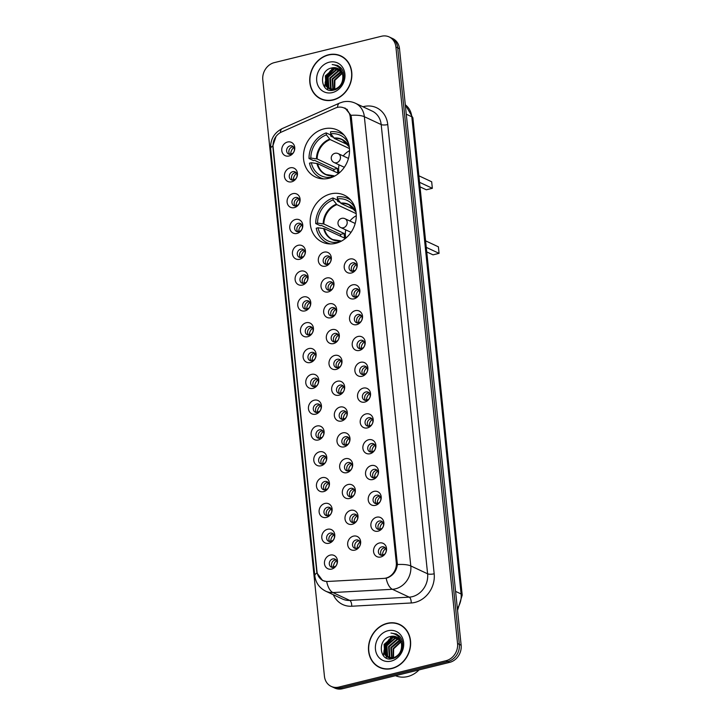 <?xml version="1.0" encoding="UTF-8"?>
<svg xmlns="http://www.w3.org/2000/svg" width="725" height="725" viewBox="0 0 725 725"><rect width="100%" height="100%" fill="white"/><g stroke="black" fill="none" stroke-linecap="round" stroke-linejoin="round"><path stroke-width="1.09" d="M330.663 193.91A25.937 22.366 -65 0 0 310.59 216.603A25.937 22.366 -65 0 0 322.235 242.105A25.937 22.366 -65 0 0 335.766 243.31A25.937 22.366 -65 0 0 355.839 220.618A25.937 22.366 -65 0 0 344.194 195.116A25.937 22.366 -65 0 0 330.663 193.91M323.939 128.86A25.937 22.366 -65 0 0 303.866 151.543A25.937 22.366 -65 0 0 315.511 177.054A25.937 22.366 -65 0 0 329.041 178.25A25.937 22.366 -65 0 0 349.115 155.567A25.937 22.366 -65 0 0 337.469 130.056A25.937 22.366 -65 0 0 323.939 128.86M291.649 181.812A7.341 6.335 115 0 1 284.445 176.42A7.341 6.335 115 0 1 290.208 167.837A7.341 6.335 115 0 1 297.413 173.23A7.341 6.335 115 0 1 291.649 181.812M292.737 171.68A4.404 3.797 -65 0 0 289.329 175.532A4.404 3.797 -65 0 0 291.305 179.863A4.404 3.797 -65 0 0 293.607 180.063A4.404 3.797 -65 0 0 297.014 176.211A4.404 3.797 -65 0 0 295.039 171.879A4.404 3.797 -65 0 0 292.737 171.68M294.314 207.631A7.341 6.335 115 0 1 287.109 202.239A7.341 6.335 115 0 1 292.873 193.648A7.341 6.335 115 0 1 300.077 199.049A7.341 6.335 115 0 1 294.314 207.631M295.401 197.499A4.404 3.797 -65 0 0 291.994 201.351A4.404 3.797 -65 0 0 293.978 205.683A4.404 3.797 -65 0 0 296.271 205.882A4.404 3.797 -65 0 0 299.679 202.03A4.404 3.797 -65 0 0 297.703 197.698A4.404 3.797 -65 0 0 295.401 197.499M296.987 233.45A7.341 6.335 115 0 1 289.782 228.049A7.341 6.335 115 0 1 295.537 219.467A7.341 6.335 115 0 1 302.751 224.859A7.341 6.335 115 0 1 296.987 233.45M298.075 223.309A4.404 3.797 -65 0 0 294.667 227.161A4.404 3.797 -65 0 0 296.643 231.493A4.404 3.797 -65 0 0 298.945 231.701A4.404 3.797 -65 0 0 302.352 227.849A4.404 3.797 -65 0 0 300.368 223.517A4.404 3.797 -65 0 0 298.075 223.309M299.652 259.269A7.341 6.335 115 0 1 292.447 253.868A7.341 6.335 115 0 1 298.211 245.286A7.341 6.335 115 0 1 305.415 250.678A7.341 6.335 115 0 1 299.652 259.269M300.739 249.128A4.404 3.797 -65 0 0 297.332 252.98A4.404 3.797 -65 0 0 299.307 257.312A4.404 3.797 -65 0 0 301.609 257.52A4.404 3.797 -65 0 0 305.017 253.668A4.404 3.797 -65 0 0 303.041 249.337A4.404 3.797 -65 0 0 300.739 249.128M302.325 285.079A7.341 6.335 115 0 1 295.12 279.687A7.341 6.335 115 0 1 300.875 271.105A7.341 6.335 115 0 1 308.08 276.497A7.341 6.335 115 0 1 302.325 285.079M303.413 274.947A4.404 3.797 -65 0 0 300.005 278.799A4.404 3.797 -65 0 0 301.981 283.131A4.404 3.797 -65 0 0 304.273 283.33A4.404 3.797 -65 0 0 307.681 279.478A4.404 3.797 -65 0 0 305.705 275.147A4.404 3.797 -65 0 0 303.413 274.947M304.989 310.898A7.341 6.335 115 0 1 297.785 305.506A7.341 6.335 115 0 1 303.548 296.915A7.341 6.335 115 0 1 310.753 302.316A7.341 6.335 115 0 1 304.989 310.898M306.077 300.766A4.404 3.797 -65 0 0 302.669 304.618A4.404 3.797 -65 0 0 304.645 308.95A4.404 3.797 -65 0 0 306.947 309.149A4.404 3.797 -65 0 0 310.354 305.298A4.404 3.797 -65 0 0 308.379 300.966A4.404 3.797 -65 0 0 306.077 300.766M307.654 336.717A7.341 6.335 115 0 1 300.449 331.325A7.341 6.335 115 0 1 306.213 322.734A7.341 6.335 115 0 1 313.417 328.135A7.341 6.335 115 0 1 307.654 336.717M308.741 326.576A4.404 3.797 -65 0 0 305.334 330.437A4.404 3.797 -65 0 0 307.318 334.76A4.404 3.797 -65 0 0 309.611 334.968A4.404 3.797 -65 0 0 313.019 331.117A4.404 3.797 -65 0 0 311.043 326.785A4.404 3.797 -65 0 0 308.741 326.576M310.327 362.536A7.341 6.335 115 0 1 303.123 357.135A7.341 6.335 115 0 1 308.877 348.553A7.341 6.335 115 0 1 316.082 353.945A7.341 6.335 115 0 1 310.327 362.536M311.415 352.395A4.404 3.797 -65 0 0 308.007 356.247A4.404 3.797 -65 0 0 309.983 360.579A4.404 3.797 -65 0 0 312.276 360.787A4.404 3.797 -65 0 0 315.692 356.936A4.404 3.797 -65 0 0 313.708 352.604A4.404 3.797 -65 0 0 311.415 352.395M312.992 388.346A7.341 6.335 115 0 1 305.787 382.954A7.341 6.335 115 0 1 311.551 374.372A7.341 6.335 115 0 1 318.755 379.764A7.341 6.335 115 0 1 312.992 388.346M314.079 378.214A4.404 3.797 -65 0 0 310.672 382.066A4.404 3.797 -65 0 0 312.647 386.398A4.404 3.797 -65 0 0 314.949 386.606A4.404 3.797 -65 0 0 318.357 382.746A4.404 3.797 -65 0 0 316.381 378.414A4.404 3.797 -65 0 0 314.079 378.214M315.665 414.165A7.341 6.335 115 0 1 308.451 408.773A7.341 6.335 115 0 1 314.215 400.191A7.341 6.335 115 0 1 321.42 405.583A7.341 6.335 115 0 1 315.665 414.165M316.752 404.033A4.404 3.797 -65 0 0 313.345 407.885A4.404 3.797 -65 0 0 315.321 412.217A4.404 3.797 -65 0 0 317.613 412.416A4.404 3.797 -65 0 0 321.021 408.565A4.404 3.797 -65 0 0 319.045 404.233A4.404 3.797 -65 0 0 316.752 404.033M318.329 439.984A7.341 6.335 115 0 1 311.125 434.592A7.341 6.335 115 0 1 316.888 426.001A7.341 6.335 115 0 1 324.093 431.402A7.341 6.335 115 0 1 318.329 439.984M319.417 429.843A4.404 3.797 -65 0 0 316.009 433.704A4.404 3.797 -65 0 0 317.985 438.036A4.404 3.797 -65 0 0 320.287 438.235A4.404 3.797 -65 0 0 323.694 434.384A4.404 3.797 -65 0 0 321.719 430.052A4.404 3.797 -65 0 0 319.417 429.843M320.994 465.803A7.341 6.335 115 0 1 313.789 460.402A7.341 6.335 115 0 1 319.553 451.82A7.341 6.335 115 0 1 326.757 457.212A7.341 6.335 115 0 1 320.994 465.803M322.081 455.663A4.404 3.797 -65 0 0 318.674 459.514A4.404 3.797 -65 0 0 320.658 463.846A4.404 3.797 -65 0 0 322.951 464.054A4.404 3.797 -65 0 0 326.359 460.203A4.404 3.797 -65 0 0 324.383 455.871A4.404 3.797 -65 0 0 322.081 455.663M323.667 491.613A7.341 6.335 115 0 1 316.462 486.221A7.341 6.335 115 0 1 322.217 477.639A7.341 6.335 115 0 1 329.422 483.031A7.341 6.335 115 0 1 323.667 491.613M324.755 481.482A4.404 3.797 -65 0 0 321.347 485.333A4.404 3.797 -65 0 0 323.323 489.665A4.404 3.797 -65 0 0 325.616 489.873A4.404 3.797 -65 0 0 329.023 486.013A4.404 3.797 -65 0 0 327.048 481.69A4.404 3.797 -65 0 0 324.755 481.482M326.332 517.433A7.341 6.335 115 0 1 319.127 512.04A7.341 6.335 115 0 1 324.891 503.458A7.341 6.335 115 0 1 332.095 508.85A7.341 6.335 115 0 1 326.332 517.433M327.419 507.301A4.404 3.797 -65 0 0 324.012 511.152A4.404 3.797 -65 0 0 325.987 515.484A4.404 3.797 -65 0 0 328.289 515.683A4.404 3.797 -65 0 0 331.697 511.832A4.404 3.797 -65 0 0 329.721 507.5A4.404 3.797 -65 0 0 327.419 507.301M329.005 543.252A7.341 6.335 115 0 1 321.791 537.859A7.341 6.335 115 0 1 327.555 529.268A7.341 6.335 115 0 1 334.76 534.669A7.341 6.335 115 0 1 329.005 543.252M330.093 533.12A4.404 3.797 -65 0 0 326.685 536.971A4.404 3.797 -65 0 0 328.661 541.303A4.404 3.797 -65 0 0 330.953 541.502A4.404 3.797 -65 0 0 334.361 537.651A4.404 3.797 -65 0 0 332.385 533.319A4.404 3.797 -65 0 0 330.093 533.12M331.669 569.071A7.341 6.335 115 0 1 324.465 563.669A7.341 6.335 115 0 1 330.228 555.087A7.341 6.335 115 0 1 337.433 560.479A7.341 6.335 115 0 1 331.669 569.071M332.757 558.93A4.404 3.797 -65 0 0 329.349 562.781A4.404 3.797 -65 0 0 331.325 567.113A4.404 3.797 -65 0 0 333.627 567.322A4.404 3.797 -65 0 0 337.034 563.47A4.404 3.797 -65 0 0 335.05 559.138A4.404 3.797 -65 0 0 332.757 558.93M288.985 155.993A7.341 6.335 115 0 1 281.78 150.601A7.341 6.335 115 0 1 287.535 142.018A7.341 6.335 115 0 1 294.74 147.411A7.341 6.335 115 0 1 288.985 155.993M290.072 145.861A4.404 3.797 -65 0 0 286.665 149.712A4.404 3.797 -65 0 0 288.641 154.044A4.404 3.797 -65 0 0 290.933 154.253A4.404 3.797 -65 0 0 294.341 150.392A4.404 3.797 -65 0 0 292.365 146.069A4.404 3.797 -65 0 0 290.072 145.861M325.534 266.138A7.341 6.335 115 0 1 318.329 260.737A7.341 6.335 115 0 1 324.093 252.155A7.341 6.335 115 0 1 331.298 257.547A7.341 6.335 115 0 1 325.534 266.138M326.622 255.998A4.404 3.797 -65 0 0 323.214 259.849A4.404 3.797 -65 0 0 325.19 264.181A4.404 3.797 -65 0 0 327.492 264.389A4.404 3.797 -65 0 0 330.899 260.529A4.404 3.797 -65 0 0 328.923 256.206A4.404 3.797 -65 0 0 326.622 255.998M328.208 291.948A7.341 6.335 115 0 1 321.003 286.556A7.341 6.335 115 0 1 326.757 277.974A7.341 6.335 115 0 1 333.962 283.366A7.341 6.335 115 0 1 328.208 291.948M329.295 281.817A4.404 3.797 -65 0 0 325.888 285.668A4.404 3.797 -65 0 0 327.863 290A4.404 3.797 -65 0 0 330.156 290.199A4.404 3.797 -65 0 0 333.563 286.348A4.404 3.797 -65 0 0 331.588 282.016A4.404 3.797 -65 0 0 329.295 281.817M330.872 317.767A7.341 6.335 115 0 1 323.667 312.375A7.341 6.335 115 0 1 329.431 303.784A7.341 6.335 115 0 1 336.636 309.185A7.341 6.335 115 0 1 330.872 317.767M331.959 307.636A4.404 3.797 -65 0 0 328.552 311.487A4.404 3.797 -65 0 0 330.528 315.819A4.404 3.797 -65 0 0 332.829 316.018A4.404 3.797 -65 0 0 336.237 312.167A4.404 3.797 -65 0 0 334.261 307.835A4.404 3.797 -65 0 0 331.959 307.636M333.545 343.587A7.341 6.335 115 0 1 326.332 338.185A7.341 6.335 115 0 1 332.095 329.603A7.341 6.335 115 0 1 339.3 335.004A7.341 6.335 115 0 1 333.545 343.587M334.633 333.446A4.404 3.797 -65 0 0 331.216 337.306A4.404 3.797 -65 0 0 333.201 341.629A4.404 3.797 -65 0 0 335.494 341.837A4.404 3.797 -65 0 0 338.901 337.986A4.404 3.797 -65 0 0 336.926 333.654A4.404 3.797 -65 0 0 334.633 333.446M336.21 369.406A7.341 6.335 115 0 1 329.005 364.004A7.341 6.335 115 0 1 334.76 355.422A7.341 6.335 115 0 1 341.973 360.814A7.341 6.335 115 0 1 336.21 369.406M337.297 359.265A4.404 3.797 -65 0 0 333.89 363.116A4.404 3.797 -65 0 0 335.865 367.448A4.404 3.797 -65 0 0 338.167 367.657A4.404 3.797 -65 0 0 341.575 363.805A4.404 3.797 -65 0 0 339.59 359.473A4.404 3.797 -65 0 0 337.297 359.265M338.874 395.216A7.341 6.335 115 0 1 331.669 389.823A7.341 6.335 115 0 1 337.433 381.241A7.341 6.335 115 0 1 344.638 386.633A7.341 6.335 115 0 1 338.874 395.216M339.962 385.084A4.404 3.797 -65 0 0 336.554 388.935A4.404 3.797 -65 0 0 338.53 393.267A4.404 3.797 -65 0 0 340.832 393.467A4.404 3.797 -65 0 0 344.239 389.615A4.404 3.797 -65 0 0 342.263 385.283A4.404 3.797 -65 0 0 339.962 385.084M341.548 421.035A7.341 6.335 115 0 1 334.343 415.642A7.341 6.335 115 0 1 340.097 407.051A7.341 6.335 115 0 1 347.302 412.452A7.341 6.335 115 0 1 341.548 421.035M342.635 410.903A4.404 3.797 -65 0 0 339.228 414.754A4.404 3.797 -65 0 0 341.203 419.086A4.404 3.797 -65 0 0 343.496 419.286A4.404 3.797 -65 0 0 346.903 415.434A4.404 3.797 -65 0 0 344.928 411.102A4.404 3.797 -65 0 0 342.635 410.903M344.212 446.854A7.341 6.335 115 0 1 337.007 441.462A7.341 6.335 115 0 1 342.771 432.87A7.341 6.335 115 0 1 349.976 438.272A7.341 6.335 115 0 1 344.212 446.854M345.299 436.713A4.404 3.797 -65 0 0 341.892 440.573A4.404 3.797 -65 0 0 343.868 444.905A4.404 3.797 -65 0 0 346.169 445.105A4.404 3.797 -65 0 0 349.577 441.253A4.404 3.797 -65 0 0 347.601 436.921A4.404 3.797 -65 0 0 345.299 436.713M346.876 472.673A7.341 6.335 115 0 1 339.672 467.272A7.341 6.335 115 0 1 345.435 458.689A7.341 6.335 115 0 1 352.64 464.082A7.341 6.335 115 0 1 346.876 472.673M347.964 462.532A4.404 3.797 -65 0 0 344.556 466.383A4.404 3.797 -65 0 0 346.541 470.715A4.404 3.797 -65 0 0 348.834 470.924A4.404 3.797 -65 0 0 352.241 467.072A4.404 3.797 -65 0 0 350.266 462.74A4.404 3.797 -65 0 0 347.964 462.532M349.55 498.483A7.341 6.335 115 0 1 342.345 493.091A7.341 6.335 115 0 1 348.1 484.508A7.341 6.335 115 0 1 355.313 489.901A7.341 6.335 115 0 1 349.55 498.483M350.637 488.351A4.404 3.797 -65 0 0 347.23 492.202A4.404 3.797 -65 0 0 349.205 496.534A4.404 3.797 -65 0 0 351.507 496.743A4.404 3.797 -65 0 0 354.915 492.882A4.404 3.797 -65 0 0 352.93 488.55A4.404 3.797 -65 0 0 350.637 488.351M352.214 524.302A7.341 6.335 115 0 1 345.009 518.91A7.341 6.335 115 0 1 350.773 510.327A7.341 6.335 115 0 1 357.978 515.72A7.341 6.335 115 0 1 352.214 524.302M353.302 514.17A4.404 3.797 -65 0 0 349.894 518.022A4.404 3.797 -65 0 0 351.87 522.353A4.404 3.797 -65 0 0 354.172 522.553A4.404 3.797 -65 0 0 357.579 518.701A4.404 3.797 -65 0 0 355.603 514.369A4.404 3.797 -65 0 0 353.302 514.17M354.888 550.121A7.341 6.335 115 0 1 347.683 544.729A7.341 6.335 115 0 1 353.438 536.138A7.341 6.335 115 0 1 360.642 541.539A7.341 6.335 115 0 1 354.888 550.121M355.975 539.989A4.404 3.797 -65 0 0 352.567 543.841A4.404 3.797 -65 0 0 354.543 548.173A4.404 3.797 -65 0 0 356.836 548.372A4.404 3.797 -65 0 0 360.243 544.52A4.404 3.797 -65 0 0 358.268 540.188A4.404 3.797 -65 0 0 355.975 539.989M351.417 272.999A7.341 6.335 115 0 1 344.212 267.607A7.341 6.335 115 0 1 349.976 259.024A7.341 6.335 115 0 1 357.18 264.417A7.341 6.335 115 0 1 351.417 272.999M352.504 262.867A4.404 3.797 -65 0 0 349.097 266.718A4.404 3.797 -65 0 0 351.081 271.05A4.404 3.797 -65 0 0 353.374 271.259A4.404 3.797 -65 0 0 356.782 267.398A4.404 3.797 -65 0 0 354.806 263.075A4.404 3.797 -65 0 0 352.504 262.867M354.09 298.818A7.341 6.335 115 0 1 346.885 293.426A7.341 6.335 115 0 1 352.64 284.843A7.341 6.335 115 0 1 359.854 290.236A7.341 6.335 115 0 1 354.09 298.818M355.178 288.686A4.404 3.797 -65 0 0 351.77 292.538A4.404 3.797 -65 0 0 353.746 296.869A4.404 3.797 -65 0 0 356.048 297.069A4.404 3.797 -65 0 0 359.455 293.217A4.404 3.797 -65 0 0 357.47 288.885A4.404 3.797 -65 0 0 355.178 288.686M356.754 324.637A7.341 6.335 115 0 1 349.55 319.245A7.341 6.335 115 0 1 355.313 310.653A7.341 6.335 115 0 1 362.518 316.055A7.341 6.335 115 0 1 356.754 324.637M357.842 314.505A4.404 3.797 -65 0 0 354.434 318.357A4.404 3.797 -65 0 0 356.41 322.688A4.404 3.797 -65 0 0 358.712 322.888A4.404 3.797 -65 0 0 362.119 319.036A4.404 3.797 -65 0 0 360.144 314.704A4.404 3.797 -65 0 0 357.842 314.505M359.428 350.456A7.341 6.335 115 0 1 352.223 345.055A7.341 6.335 115 0 1 357.978 336.472A7.341 6.335 115 0 1 365.183 341.865A7.341 6.335 115 0 1 359.428 350.456M360.515 340.315A4.404 3.797 -65 0 0 357.108 344.167A4.404 3.797 -65 0 0 359.083 348.498A4.404 3.797 -65 0 0 361.376 348.707A4.404 3.797 -65 0 0 364.784 344.855A4.404 3.797 -65 0 0 362.808 340.523A4.404 3.797 -65 0 0 360.515 340.315M362.092 376.275A7.341 6.335 115 0 1 354.888 370.874A7.341 6.335 115 0 1 360.651 362.292A7.341 6.335 115 0 1 367.856 367.684A7.341 6.335 115 0 1 362.092 376.275M363.18 366.134A4.404 3.797 -65 0 0 359.772 369.986A4.404 3.797 -65 0 0 361.748 374.317A4.404 3.797 -65 0 0 364.05 374.526A4.404 3.797 -65 0 0 367.457 370.674A4.404 3.797 -65 0 0 365.482 366.343A4.404 3.797 -65 0 0 363.18 366.134M364.757 402.085A7.341 6.335 115 0 1 357.552 396.693A7.341 6.335 115 0 1 363.316 388.111A7.341 6.335 115 0 1 370.52 393.503A7.341 6.335 115 0 1 364.757 402.085M365.844 391.953A4.404 3.797 -65 0 0 362.437 395.805A4.404 3.797 -65 0 0 364.421 400.137A4.404 3.797 -65 0 0 366.714 400.336A4.404 3.797 -65 0 0 370.122 396.484A4.404 3.797 -65 0 0 368.146 392.153A4.404 3.797 -65 0 0 365.844 391.953M367.43 427.904A7.341 6.335 115 0 1 360.225 422.512A7.341 6.335 115 0 1 365.98 413.921A7.341 6.335 115 0 1 373.185 419.322A7.341 6.335 115 0 1 367.43 427.904M368.517 417.772A4.404 3.797 -65 0 0 365.11 421.624A4.404 3.797 -65 0 0 367.086 425.956A4.404 3.797 -65 0 0 369.378 426.155A4.404 3.797 -65 0 0 372.795 422.303A4.404 3.797 -65 0 0 370.81 417.972A4.404 3.797 -65 0 0 368.517 417.772M370.094 453.723A7.341 6.335 115 0 1 362.89 448.331A7.341 6.335 115 0 1 368.653 439.74A7.341 6.335 115 0 1 375.858 445.141A7.341 6.335 115 0 1 370.094 453.723M371.182 443.582A4.404 3.797 -65 0 0 367.774 447.443A4.404 3.797 -65 0 0 369.75 451.766A4.404 3.797 -65 0 0 372.052 451.974A4.404 3.797 -65 0 0 375.459 448.123A4.404 3.797 -65 0 0 373.484 443.791A4.404 3.797 -65 0 0 371.182 443.582M372.768 479.542A7.341 6.335 115 0 1 365.554 474.141A7.341 6.335 115 0 1 371.318 465.559A7.341 6.335 115 0 1 378.522 470.951A7.341 6.335 115 0 1 372.768 479.542M373.855 469.401A4.404 3.797 -65 0 0 370.448 473.253A4.404 3.797 -65 0 0 372.423 477.585A4.404 3.797 -65 0 0 374.716 477.793A4.404 3.797 -65 0 0 378.124 473.942A4.404 3.797 -65 0 0 376.148 469.61A4.404 3.797 -65 0 0 373.855 469.401M375.432 505.352A7.341 6.335 115 0 1 368.228 499.96A7.341 6.335 115 0 1 373.991 491.378A7.341 6.335 115 0 1 381.196 496.77A7.341 6.335 115 0 1 375.432 505.352M376.52 495.22A4.404 3.797 -65 0 0 373.112 499.072A4.404 3.797 -65 0 0 375.088 503.404A4.404 3.797 -65 0 0 377.39 503.612A4.404 3.797 -65 0 0 380.797 499.752A4.404 3.797 -65 0 0 378.822 495.42A4.404 3.797 -65 0 0 376.52 495.22M378.097 531.171A7.341 6.335 115 0 1 370.892 525.779A7.341 6.335 115 0 1 376.656 517.197A7.341 6.335 115 0 1 383.86 522.589A7.341 6.335 115 0 1 378.097 531.171M379.184 521.039A4.404 3.797 -65 0 0 375.777 524.891A4.404 3.797 -65 0 0 377.761 529.223A4.404 3.797 -65 0 0 380.054 529.422A4.404 3.797 -65 0 0 383.462 525.571A4.404 3.797 -65 0 0 381.486 521.239A4.404 3.797 -65 0 0 379.184 521.039M380.77 556.99A7.341 6.335 115 0 1 373.565 551.598A7.341 6.335 115 0 1 379.32 543.007A7.341 6.335 115 0 1 386.525 548.408A7.341 6.335 115 0 1 380.77 556.99M381.858 546.849A4.404 3.797 -65 0 0 378.45 550.71A4.404 3.797 -65 0 0 380.426 555.042A4.404 3.797 -65 0 0 382.718 555.241A4.404 3.797 -65 0 0 386.126 551.39A4.404 3.797 -65 0 0 384.15 547.058A4.404 3.797 -65 0 0 381.858 546.849M292.528 180.172A4.404 3.797 115 0 1 291.749 175.876A4.404 3.797 115 0 1 294.984 172.722A4.404 3.797 115 0 1 296.054 172.623M295.202 205.982A4.404 3.797 115 0 1 294.413 201.695A4.404 3.797 115 0 1 297.649 198.541A4.404 3.797 115 0 1 298.727 198.442M297.866 231.801A4.404 3.797 115 0 1 297.087 227.505A4.404 3.797 115 0 1 300.313 224.36A4.404 3.797 115 0 1 301.392 224.261M300.531 257.62A4.404 3.797 115 0 1 299.751 253.324A4.404 3.797 115 0 1 302.987 250.179A4.404 3.797 115 0 1 304.056 250.071M303.204 283.439A4.404 3.797 115 0 1 302.425 279.143A4.404 3.797 115 0 1 305.651 275.998A4.404 3.797 115 0 1 306.729 275.89M305.868 309.258A4.404 3.797 115 0 1 305.089 304.962A4.404 3.797 115 0 1 308.324 301.808A4.404 3.797 115 0 1 309.394 301.709M308.542 335.068A4.404 3.797 115 0 1 307.753 330.781A4.404 3.797 115 0 1 310.989 327.627A4.404 3.797 115 0 1 312.058 327.528M311.206 360.887A4.404 3.797 115 0 1 310.427 356.591A4.404 3.797 115 0 1 313.653 353.447A4.404 3.797 115 0 1 314.732 353.347M313.871 386.706A4.404 3.797 115 0 1 313.091 382.41A4.404 3.797 115 0 1 316.327 379.266A4.404 3.797 115 0 1 317.396 379.157M316.544 412.525A4.404 3.797 115 0 1 315.765 408.229A4.404 3.797 115 0 1 318.991 405.076A4.404 3.797 115 0 1 320.069 404.976M319.208 438.335A4.404 3.797 115 0 1 318.429 434.048A4.404 3.797 115 0 1 321.664 430.895A4.404 3.797 115 0 1 322.734 430.795M321.882 464.154A4.404 3.797 115 0 1 321.093 459.858A4.404 3.797 115 0 1 324.329 456.714A4.404 3.797 115 0 1 325.398 456.614M324.546 489.973A4.404 3.797 115 0 1 323.767 485.677A4.404 3.797 115 0 1 326.993 482.533A4.404 3.797 115 0 1 328.072 482.424M327.211 515.792A4.404 3.797 115 0 1 326.431 511.497A4.404 3.797 115 0 1 329.667 508.343A4.404 3.797 115 0 1 330.736 508.243M329.884 541.602A4.404 3.797 115 0 1 329.105 537.316A4.404 3.797 115 0 1 332.331 534.162A4.404 3.797 115 0 1 333.409 534.062M332.548 567.421A4.404 3.797 115 0 1 331.769 563.126A4.404 3.797 115 0 1 335.004 559.981A4.404 3.797 115 0 1 336.074 559.881M289.864 154.352A4.404 3.797 115 0 1 289.085 150.057A4.404 3.797 115 0 1 292.311 146.912A4.404 3.797 115 0 1 293.389 146.803M326.422 264.489A4.404 3.797 115 0 1 325.634 260.193A4.404 3.797 115 0 1 328.869 257.049A4.404 3.797 115 0 1 329.938 256.94M329.087 290.308A4.404 3.797 115 0 1 328.307 286.013A4.404 3.797 115 0 1 331.533 282.859A4.404 3.797 115 0 1 332.612 282.759M331.751 316.118A4.404 3.797 115 0 1 330.972 311.832A4.404 3.797 115 0 1 334.207 308.678A4.404 3.797 115 0 1 335.276 308.578M334.424 341.937A4.404 3.797 115 0 1 333.645 337.651A4.404 3.797 115 0 1 336.871 334.497A4.404 3.797 115 0 1 337.95 334.397M337.089 367.756A4.404 3.797 115 0 1 336.309 363.461A4.404 3.797 115 0 1 339.536 360.316A4.404 3.797 115 0 1 340.614 360.216M339.753 393.575A4.404 3.797 115 0 1 338.974 389.28A4.404 3.797 115 0 1 342.209 386.135A4.404 3.797 115 0 1 343.278 386.026M342.427 419.394A4.404 3.797 115 0 1 341.647 415.099A4.404 3.797 115 0 1 344.873 411.945A4.404 3.797 115 0 1 345.952 411.845M345.091 445.204A4.404 3.797 115 0 1 344.312 440.918A4.404 3.797 115 0 1 347.547 437.764A4.404 3.797 115 0 1 348.616 437.664M347.764 471.023A4.404 3.797 115 0 1 346.976 466.728A4.404 3.797 115 0 1 350.211 463.583A4.404 3.797 115 0 1 351.29 463.483M350.429 496.843A4.404 3.797 115 0 1 349.649 492.547A4.404 3.797 115 0 1 352.876 489.402A4.404 3.797 115 0 1 353.954 489.293M353.093 522.662A4.404 3.797 115 0 1 352.314 518.366A4.404 3.797 115 0 1 355.549 515.212A4.404 3.797 115 0 1 356.618 515.112M355.767 548.472A4.404 3.797 115 0 1 354.987 544.185A4.404 3.797 115 0 1 358.213 541.031A4.404 3.797 115 0 1 359.292 540.932M352.305 271.358A4.404 3.797 115 0 1 351.516 267.063A4.404 3.797 115 0 1 354.752 263.918A4.404 3.797 115 0 1 355.83 263.809M354.969 297.178A4.404 3.797 115 0 1 354.19 292.882A4.404 3.797 115 0 1 357.416 289.728A4.404 3.797 115 0 1 358.494 289.628M357.633 322.987A4.404 3.797 115 0 1 356.854 318.701A4.404 3.797 115 0 1 360.089 315.547A4.404 3.797 115 0 1 361.159 315.447M360.307 348.807A4.404 3.797 115 0 1 359.528 344.511A4.404 3.797 115 0 1 362.754 341.366A4.404 3.797 115 0 1 363.832 341.267M362.971 374.626A4.404 3.797 115 0 1 362.192 370.33A4.404 3.797 115 0 1 365.427 367.185A4.404 3.797 115 0 1 366.497 367.077M365.645 400.445A4.404 3.797 115 0 1 364.856 396.149A4.404 3.797 115 0 1 368.092 393.004A4.404 3.797 115 0 1 369.161 392.896M368.309 426.255A4.404 3.797 115 0 1 367.53 421.968A4.404 3.797 115 0 1 370.756 418.814A4.404 3.797 115 0 1 371.834 418.715M370.973 452.074A4.404 3.797 115 0 1 370.194 447.787A4.404 3.797 115 0 1 373.429 444.633A4.404 3.797 115 0 1 374.499 444.534M373.647 477.893A4.404 3.797 115 0 1 372.868 473.597A4.404 3.797 115 0 1 376.094 470.452A4.404 3.797 115 0 1 377.172 470.353M376.311 503.712A4.404 3.797 115 0 1 375.532 499.416A4.404 3.797 115 0 1 378.767 496.272A4.404 3.797 115 0 1 379.837 496.163M378.985 529.531A4.404 3.797 115 0 1 378.196 525.235A4.404 3.797 115 0 1 381.432 522.082A4.404 3.797 115 0 1 382.501 521.982M381.649 555.341A4.404 3.797 115 0 1 380.87 551.054A4.404 3.797 115 0 1 384.096 547.901A4.404 3.797 115 0 1 385.174 547.801M335.267 108.107A13.213 11.392 115 0 1 337.279 107.418A13.213 11.392 115 0 1 344.167 108.025A13.213 11.392 115 0 1 350.248 117.124L396.285 562.636A13.213 11.392 115 0 1 383.869 578.396L327.899 581.459A13.213 11.392 115 0 1 323.06 580.544A13.213 11.392 115 0 1 316.979 571.445L273.098 146.812A13.213 11.392 115 0 1 281.463 132.05L335.267 108.107M328.461 54.792A23.735 20.472 -65 0 0 310.101 75.554A23.735 20.472 -65 0 0 320.758 98.899A23.735 20.472 -65 0 0 333.138 99.996A23.735 20.472 -65 0 0 351.498 79.233A23.735 20.472 -65 0 0 340.85 55.898A23.735 20.472 -65 0 0 328.461 54.792M319.807 98.138A23.735 20.472 -65 0 0 321.664 99.289M387.213 623.328A23.735 20.472 -65 0 0 368.853 644.09A23.735 20.472 -65 0 0 379.51 667.426A23.735 20.472 -65 0 0 391.89 668.532A23.735 20.472 -65 0 0 410.25 647.769A23.735 20.472 -65 0 0 399.602 624.424A23.735 20.472 -65 0 0 387.213 623.328M378.559 666.674A23.735 20.472 -65 0 0 380.417 667.825M344.946 107.934L350.963 115.32L351.335 117.169L397.391 564.548C396.539 570.856 393.358 575.242 387.848 577.707L386.153 578.197A17.128 7.866 86.9 0 0 392.388 589.289L332.893 592.552A19.575 16.883 115 0 1 325.715 591.183L342.544 599.049A19.575 16.883 -65 0 0 349.722 600.409L409.217 597.146A19.575 16.883 -65 0 0 412.244 596.693A19.575 16.883 -65 0 0 427.605 573.801L381.187 124.564A19.575 16.883 -65 0 0 372.179 111.088L355.359 103.222A19.575 16.883 115 0 1 364.358 116.707A17.128 4.948 174.1 0 0 350.963 115.32M331.189 686.394L334.778 688.07A14.681 12.66 -65 0 0 342.436 688.75L449.627 662.378L447.833 661.544A14.681 12.66 -65 0 0 459.351 644.371L397.708 47.877A14.681 12.66 -65 0 0 390.956 37.773A14.681 12.66 -65 0 1 397.708 47.877L459.351 644.371A14.681 12.66 -65 0 1 447.833 661.544L340.641 687.907L447.833 661.544L446.038 660.702A14.681 12.66 -65 0 0 457.557 643.537L395.913 47.043A14.681 12.66 -65 0 0 389.162 36.93A14.681 12.66 -65 0 0 381.504 36.25L274.322 62.622A14.681 12.66 -65 0 0 262.794 79.786L324.438 676.28A14.681 12.66 -65 0 0 331.189 686.394A14.681 12.66 -65 0 0 338.847 687.073L446.038 660.702M332.983 687.228A14.681 12.66 -65 0 0 340.641 687.907A14.681 12.66 -65 0 1 332.983 687.228M362.953 106.774A24.469 21.107 115 0 1 387.748 124.555L434.175 573.783A24.469 21.107 115 0 1 414.972 602.403A24.469 21.107 115 0 1 411.184 602.973L351.688 606.236A4.894 2.248 -93.1 0 0 349.722 600.409L332.893 592.552A17.128 7.866 86.9 0 1 326.676 581.522L322.607 580.562L316.943 572.977L316.734 571.563L272.908 147.42L272.808 145.933L276.035 136.445M400.481 624.868A23.735 20.472 -65 0 0 398.406 624.18M341.729 56.342A23.735 20.472 -65 0 0 339.653 55.653M449.627 662.378A14.681 12.66 -65 0 0 461.145 645.214L399.502 48.72A14.681 12.66 -65 0 0 392.751 38.606L389.162 36.93M343.587 57.492A23.49 20.255 -65 0 0 342.535 56.949L340.741 56.115A23.49 20.255 -65 0 0 328.488 55.027A23.49 20.255 -65 0 0 310.309 75.572A23.49 20.255 -65 0 0 320.858 98.672A23.49 20.255 -65 0 0 333.11 99.76A23.49 20.255 -65 0 0 351.29 79.215A23.49 20.255 -65 0 0 340.741 56.115M334.37 89.32L334.325 80.058L342.055 73.026M334.76 89.22L334.887 80.321L342.209 73.415M332.911 89.537L332.077 79.016L340.369 71.838L341.348 71.675M333.264 89.501L332.639 79.279L341.538 71.983M332.53 90.299L331.796 89.719M331.561 89.501L330.546 88.323L329.83 77.965L338.122 70.787L340.532 70.561M331.887 89.528L331.108 88.586L330.392 78.227L338.684 71.05L340.75 70.814M331.388 89.882L330.564 89.429M330.31 89.257L328.307 87.281L327.591 76.913L335.883 69.745L339.626 69.645M331.669 90L330.863 89.519M330.609 89.338L328.869 87.544L328.153 77.176L336.445 70.008L339.862 69.863M342.816 76.043A11.065 9.543 -65 0 0 337.723 68.422A11.065 9.543 -65 0 0 331.959 67.905C317.949 70.171 320.504 93.978 333.572 90.127C342.825 88.559 347.357 73.905 340.569 67.516L337.632 65.458L332.204 64.525C338.53 65.458 342.064 69.301 342.816 76.043C343.088 82.668 340.378 87.063 334.696 89.238L329.141 88.831L326.06 86.23L325.344 75.871L333.636 68.694L338.629 68.911M335.258 89.501L329.141 88.831M329.422 88.957L326.622 86.492L325.906 76.134L334.198 68.957L338.883 69.083M331.959 67.905L337.832 68.476M329.232 62.205A15.959 13.766 -65 0 0 316.707 80.865A15.959 13.766 -65 0 0 332.367 92.592A15.959 13.766 -65 0 0 344.892 73.932A15.959 13.766 -65 0 0 329.232 62.205M342.608 72.89L343.414 72.745M333.074 67.724A24.469 21.107 -65 0 0 331.488 69.419M330.654 70.452A24.469 21.107 -65 0 0 328.896 72.989M325.661 80.575A24.469 21.107 -65 0 0 325.135 82.985M324.972 84.127A24.469 21.107 -65 0 0 324.764 87.109M320.858 98.672L322.652 99.515A23.49 20.255 -65 0 0 323.74 99.977M332.204 64.525L337.678 65.477M326.159 85.758L326.975 76.877L334.379 68.92M327.573 89.483L326.694 76.741L333.31 69.192M402.339 626.019A23.49 20.255 -65 0 0 401.288 625.485L399.493 624.651A23.49 20.255 -65 0 0 387.241 623.563A23.49 20.255 -65 0 0 369.061 644.108A23.49 20.255 -65 0 0 379.61 667.208A23.49 20.255 -65 0 0 391.862 668.296A23.49 20.255 -65 0 0 410.042 647.742A23.49 20.255 -65 0 0 399.493 624.651M395.497 675.7A24.469 21.107 -65 0 0 407.667 676.561A24.469 21.107 -65 0 0 419.059 669.9M393.122 657.856L393.077 648.594L400.807 641.562M393.512 657.756L393.63 648.857L400.961 641.942M391.663 658.064L390.829 647.543L399.122 640.374L400.1 640.202M392.017 658.037L391.391 647.806L400.291 640.519M391.282 658.826L390.548 658.255M390.313 658.037L389.298 656.859L388.582 646.501L396.874 639.323L399.285 639.088M390.639 658.064L389.86 657.122L389.144 646.763L397.436 639.586L399.502 639.35M390.141 658.409L389.316 657.965M389.062 657.793L387.059 655.808L386.343 645.449L394.636 638.272L398.378 638.181M390.422 658.536L389.615 658.055M389.361 657.874L387.621 656.071L386.905 645.712L395.197 638.535L398.614 638.39M401.568 644.57A11.065 9.543 -65 0 0 396.475 636.958A11.065 9.543 -65 0 0 390.712 636.441C376.701 638.698 379.257 662.514 392.325 658.653C401.577 657.095 406.109 642.432 399.321 636.052L396.385 633.985L390.956 633.061C397.282 633.994 400.816 637.828 401.568 644.57C401.84 651.204 399.131 655.599 393.448 657.774L387.893 657.367L384.812 654.766L384.096 644.398L392.388 637.23L397.382 637.447M394.01 658.037L387.893 657.367M388.174 657.484L385.374 655.019L384.658 644.661L392.95 637.493L397.635 637.61M390.712 636.441L396.584 637.003M387.984 630.732A15.959 13.766 -65 0 0 375.459 649.392A15.959 13.766 -65 0 0 391.119 661.118A15.959 13.766 -65 0 0 403.644 642.459A15.959 13.766 -65 0 0 387.984 630.732M401.36 641.417L402.167 641.272M391.826 636.26A24.469 21.107 -65 0 0 390.24 637.955M389.407 638.988A24.469 21.107 -65 0 0 387.648 641.525M384.413 649.111A24.469 21.107 -65 0 0 383.888 651.521M383.724 652.663A24.469 21.107 -65 0 0 383.516 655.645M379.61 667.208L381.404 668.051A23.49 20.255 -65 0 0 382.492 668.513M390.956 633.061L396.43 634.013M384.912 654.294L385.727 645.404L393.131 637.447M386.325 658.019L385.446 645.277L392.062 637.728M356.328 264.498A7.341 6.335 -65 0 0 353.157 270.615L354.779 270.606M356.519 268.341A5.383 4.64 -65 0 0 356.22 268.984M359.002 290.317A7.341 6.335 -65 0 0 355.83 296.434L357.452 296.425M359.192 294.16A5.383 4.64 -65 0 0 358.893 294.803M361.666 316.136A7.341 6.335 -65 0 0 358.494 322.244L360.117 322.235M361.857 319.979A5.383 4.64 -65 0 0 361.558 320.613M364.331 341.955A7.341 6.335 -65 0 0 361.159 348.063L362.781 348.054M364.521 345.798A5.383 4.64 -65 0 0 364.231 346.432M367.004 367.774A7.341 6.335 -65 0 0 363.832 373.882L365.454 373.873M367.194 371.617A5.383 4.64 -65 0 0 366.895 372.251M369.668 393.584A7.341 6.335 -65 0 0 366.497 399.702L368.119 399.692M369.859 397.427A5.383 4.64 -65 0 0 369.56 398.07M372.342 419.403A7.341 6.335 -65 0 0 369.17 425.512L370.792 425.502M372.532 423.246A5.383 4.64 -65 0 0 372.233 423.88M375.006 445.222A7.341 6.335 -65 0 0 371.834 451.331L373.457 451.322M375.197 449.065A5.383 4.64 -65 0 0 374.897 449.699M377.671 471.042A7.341 6.335 -65 0 0 374.499 477.15L376.121 477.141M377.861 474.884A5.383 4.64 -65 0 0 377.571 475.518M380.344 496.852A7.341 6.335 -65 0 0 377.172 502.969L378.794 502.96M380.534 500.694A5.383 4.64 -65 0 0 380.235 501.338M383.008 522.671A7.341 6.335 -65 0 0 379.837 528.779L381.459 528.779M383.199 526.513A5.383 4.64 -65 0 0 382.9 527.157M385.682 548.49A7.341 6.335 -65 0 0 382.51 554.598L384.132 554.589M385.872 552.332A5.383 4.64 -65 0 0 385.573 552.967M330.446 257.638A7.341 6.335 -65 0 0 327.274 263.746L328.896 263.737M330.636 261.48A5.383 4.64 -65 0 0 330.337 262.115M333.119 283.448A7.341 6.335 -65 0 0 329.947 289.565L331.57 289.556M333.31 287.29A5.383 4.64 -65 0 0 333.011 287.934M335.784 309.267A7.341 6.335 -65 0 0 332.612 315.375L334.234 315.366M335.974 313.109A5.383 4.64 -65 0 0 335.675 313.744M338.448 335.086A7.341 6.335 -65 0 0 335.276 341.194L336.898 341.185M338.638 338.928A5.383 4.64 -65 0 0 338.339 339.563M341.122 360.905A7.341 6.335 -65 0 0 337.95 367.013L339.572 367.004M341.312 364.748A5.383 4.64 -65 0 0 341.013 365.382M343.786 386.715A7.341 6.335 -65 0 0 340.614 392.832L342.236 392.823M343.976 390.558A5.383 4.64 -65 0 0 343.677 391.201M346.459 412.534A7.341 6.335 -65 0 0 343.288 418.642L344.91 418.642M346.65 416.377A5.383 4.64 -65 0 0 346.351 417.011M349.124 438.353A7.341 6.335 -65 0 0 345.952 444.461L347.574 444.452M349.314 442.196A5.383 4.64 -65 0 0 349.015 442.83M351.788 464.172A7.341 6.335 -65 0 0 348.616 470.28L350.238 470.271M351.978 468.015A5.383 4.64 -65 0 0 351.679 468.649M354.462 489.982A7.341 6.335 -65 0 0 351.29 496.099L352.912 496.09M354.652 493.825A5.383 4.64 -65 0 0 354.353 494.468M357.126 515.801A7.341 6.335 -65 0 0 353.954 521.909L355.576 521.909M357.316 519.644A5.383 4.64 -65 0 0 357.017 520.287M359.999 542.028A7.341 6.335 -65 0 0 357.072 547.937L357.914 547.937M293.897 147.492A7.341 6.335 -65 0 0 290.725 153.609L292.347 153.6M294.078 151.335A5.383 4.64 -65 0 0 293.788 151.978M296.561 173.311A7.341 6.335 -65 0 0 293.389 179.428L295.012 179.419M296.752 177.154A5.383 4.64 -65 0 0 296.452 177.797M299.226 199.13A7.341 6.335 -65 0 0 296.054 205.238L297.676 205.229M299.416 202.973A5.383 4.64 -65 0 0 299.117 203.607M301.899 224.949A7.341 6.335 -65 0 0 298.727 231.058L300.349 231.048M302.089 228.792A5.383 4.64 -65 0 0 301.79 229.426M304.563 250.768A7.341 6.335 -65 0 0 301.392 256.877L303.014 256.868M304.754 254.611A5.383 4.64 -65 0 0 304.455 255.245M307.228 276.578A7.341 6.335 -65 0 0 304.056 282.696L305.678 282.687M307.418 280.421A5.383 4.64 -65 0 0 307.128 281.064M309.901 302.397A7.341 6.335 -65 0 0 306.729 308.506L308.352 308.497M310.092 306.24A5.383 4.64 -65 0 0 309.792 306.874M312.566 328.217A7.341 6.335 -65 0 0 309.394 334.325L311.016 334.316M312.756 332.059A5.383 4.64 -65 0 0 312.457 332.693M315.239 354.036A7.341 6.335 -65 0 0 312.067 360.144L313.689 360.135M315.429 357.878A5.383 4.64 -65 0 0 315.13 358.513M317.903 379.846A7.341 6.335 -65 0 0 314.732 385.963L316.354 385.954M318.094 383.688A5.383 4.64 -65 0 0 317.795 384.332M320.568 405.665A7.341 6.335 -65 0 0 317.396 411.773L319.018 411.773M320.758 409.507A5.383 4.64 -65 0 0 320.468 410.151M323.241 431.484A7.341 6.335 -65 0 0 320.069 437.592L321.692 437.583M323.432 435.326A5.383 4.64 -65 0 0 323.132 435.961M325.906 457.303A7.341 6.335 -65 0 0 322.734 463.411L324.356 463.402M326.096 461.145A5.383 4.64 -65 0 0 325.797 461.78M328.579 483.113A7.341 6.335 -65 0 0 325.407 489.23L327.029 489.221M328.769 486.955A5.383 4.64 -65 0 0 328.47 487.599M331.243 508.932A7.341 6.335 -65 0 0 328.072 515.049L329.694 515.04M331.434 512.774A5.383 4.64 -65 0 0 331.135 513.418M333.908 534.751A7.341 6.335 -65 0 0 330.736 540.859L332.358 540.85M334.098 538.593A5.383 4.64 -65 0 0 333.799 539.228M336.581 560.57A7.341 6.335 -65 0 0 333.409 566.678L335.032 566.669M336.772 564.412A5.383 4.64 -65 0 0 336.472 565.047M322.852 178.867L320.396 177.716A24.469 21.107 -65 0 1 309.493 163.17L311.315 162.717A22.412 19.33 -65 0 0 330.781 177.29L333.437 175.794L334.578 176.121M333.962 171.245A23.245 20.046 115 0 1 333.881 169.351L314.587 160.334L313.499 160.606L309.013 158.503A24.469 21.107 -65 0 1 326.196 132.892L326.395 134.859A22.412 19.33 -65 0 0 310.835 158.059L317.133 158.947L337.487 168.463A19.185 16.548 -65 0 0 337.968 173.121L317.613 163.614L311.315 162.717M349.459 148.58L330.147 139.562L326.395 134.859M326.196 132.892L330.682 134.995L330.799 136.164L333.482 137.415M320.396 177.716A24.469 21.107 -65 0 0 323.712 178.885M310.835 158.059L309.013 158.503M316.934 163.442A19.412 16.738 -65 0 0 333.437 175.794L333.89 175.794M344.13 135.167A24.469 21.107 -65 0 0 341.112 133.382A24.469 21.107 -65 0 0 330.518 131.832L330.718 133.799L334.47 138.493L348.145 144.891M348.58 143.641A22.412 19.33 -65 0 0 330.718 133.799M337.487 168.463L333.881 169.351M420.02 186.851L426.3 189.787L432.354 188.301L431.674 181.776L418.878 175.794M432.354 188.301L419.548 182.319M339.092 173.067A18.397 15.868 115 0 1 339.055 164.829M343.197 155.957A18.397 15.868 115 0 1 349.541 150.709M329.576 243.917L327.12 242.766A24.469 21.107 -65 0 1 316.218 228.221L318.039 227.777A22.412 19.33 -65 0 0 337.506 242.349L340.161 240.854L341.303 241.171M340.687 236.305A23.245 20.046 115 0 1 340.596 234.402L321.302 225.393L320.223 225.656L315.728 223.563A24.469 21.107 -65 0 1 332.92 197.952L333.119 199.919A22.412 19.33 -65 0 0 317.559 223.11L323.858 224.007L344.212 233.513A19.185 16.548 -65 0 0 344.692 238.172L324.338 228.665L318.039 227.777M356.183 213.639L336.862 204.613L333.119 199.919M332.92 197.952L337.406 200.046L337.524 201.215L340.197 202.465M327.12 242.766A24.469 21.107 -65 0 0 330.428 243.944M317.559 223.11L315.728 223.563M323.658 228.493A19.412 16.738 -65 0 0 340.161 240.854L340.614 240.854M350.855 200.218A24.469 21.107 -65 0 0 347.828 198.433A24.469 21.107 -65 0 0 337.243 196.883L337.442 198.858L341.185 203.553L354.869 209.942M355.304 208.691A22.412 19.33 -65 0 0 337.442 198.858M344.212 233.513L340.596 234.402M426.735 251.91L433.024 254.847L439.069 253.351L438.398 246.826L425.593 240.845M439.069 253.351L426.273 247.37M345.816 238.117A18.397 15.868 115 0 1 345.771 229.879M349.912 221.016A18.397 15.868 115 0 1 356.265 215.76M396.285 562.636L397.409 563.153M350.248 117.124L351.38 117.658M434.175 573.783A4.894 1.414 -5.9 0 1 427.605 573.801L410.785 565.935A19.575 16.883 115 0 1 395.424 588.836A19.575 16.883 115 0 1 392.388 589.289L409.217 597.146A4.894 2.248 -93.1 0 1 411.184 602.973M355.359 103.222C351.281 101.373 347.076 100.965 342.735 101.998L339.499 103.104A17.128 6.153 66 0 0 337.533 107.354M397.391 564.548A17.128 4.948 -5.9 0 1 410.785 565.935L364.358 116.707L381.187 124.564A4.894 1.414 -5.9 0 0 387.748 124.555M316.943 572.977A17.128 4.948 174.1 0 0 314.804 575.75C315.71 582.773 319.344 587.921 325.715 591.183M314.804 575.75L270.67 148.698A17.128 4.948 -5.9 0 1 272.808 145.933M270.67 148.698C270.208 139.499 274.086 132.784 282.297 128.552A17.128 6.153 66 0 0 280.339 132.612M351.688 606.236A24.469 21.107 115 0 1 333.31 594.736M457.557 643.537L461.145 645.214M395.913 47.043L399.502 48.72M338.847 687.073L342.436 688.75M457.348 608.483A19.575 16.883 -65 0 0 461.109 593.974L411.8 116.779A19.575 16.883 -65 0 0 405.302 104.79M406.272 114.197L411.8 116.779A9.788 2.828 -5.9 0 1 412.888 117.903L462.206 595.098A9.788 2.828 -5.9 0 0 461.109 593.974L455.59 591.392M317.613 163.614A19.185 16.548 -65 0 0 326.06 174.526A19.185 16.548 -65 0 0 332.077 175.885M330.147 139.562A19.185 16.548 -65 0 0 317.133 158.947M329.648 139.118A19.412 16.738 -65 0 0 316.453 158.775M349.269 146.867A19.412 16.738 -65 0 0 333.971 138.058M347.202 143.514A19.185 16.548 -65 0 0 342.3 139.771A19.185 16.548 -65 0 0 334.47 138.493M348.462 158.422L338.212 153.627A4.894 4.223 115 0 1 340.46 156.999A4.894 4.223 115 0 1 336.618 162.726A4.894 4.223 115 0 1 334.062 162.5L344.321 167.285M324.338 228.665A19.185 16.548 -65 0 0 332.784 239.576A19.185 16.548 -65 0 0 338.802 240.936M336.862 204.613A19.185 16.548 -65 0 0 323.858 224.007M336.373 204.169A19.412 16.738 -65 0 0 323.178 223.835M355.993 211.917A19.412 16.738 -65 0 0 340.696 203.109M353.918 208.564A19.185 16.548 -65 0 0 349.015 204.822A19.185 16.548 -65 0 0 341.185 203.553M355.187 223.472L344.928 218.687A4.894 4.223 115 0 1 347.184 222.058A4.894 4.223 115 0 1 343.342 227.777A4.894 4.223 115 0 1 340.786 227.55L351.045 232.344M323.06 580.544L324.528 581.232M344.167 108.025L347.375 109.529M339.499 103.104L282.297 128.552M405.293 104.735L412.888 117.903M457.548 610.377L462.206 595.098M333.6 175.74L326.06 174.526M343.568 134.533L341.112 133.382M342.3 139.771L349.269 146.912M338.212 153.627A4.894 4.894 0 0 0 331.271 158.567A4.894 4.894 0 0 0 334.062 162.5M340.324 240.8L332.784 239.576M350.293 199.583L347.828 198.433M349.015 204.822L355.993 211.963M344.928 218.687A4.894 4.894 0 0 0 337.995 223.617A4.894 4.894 0 0 0 340.786 227.55"/></g></svg>
